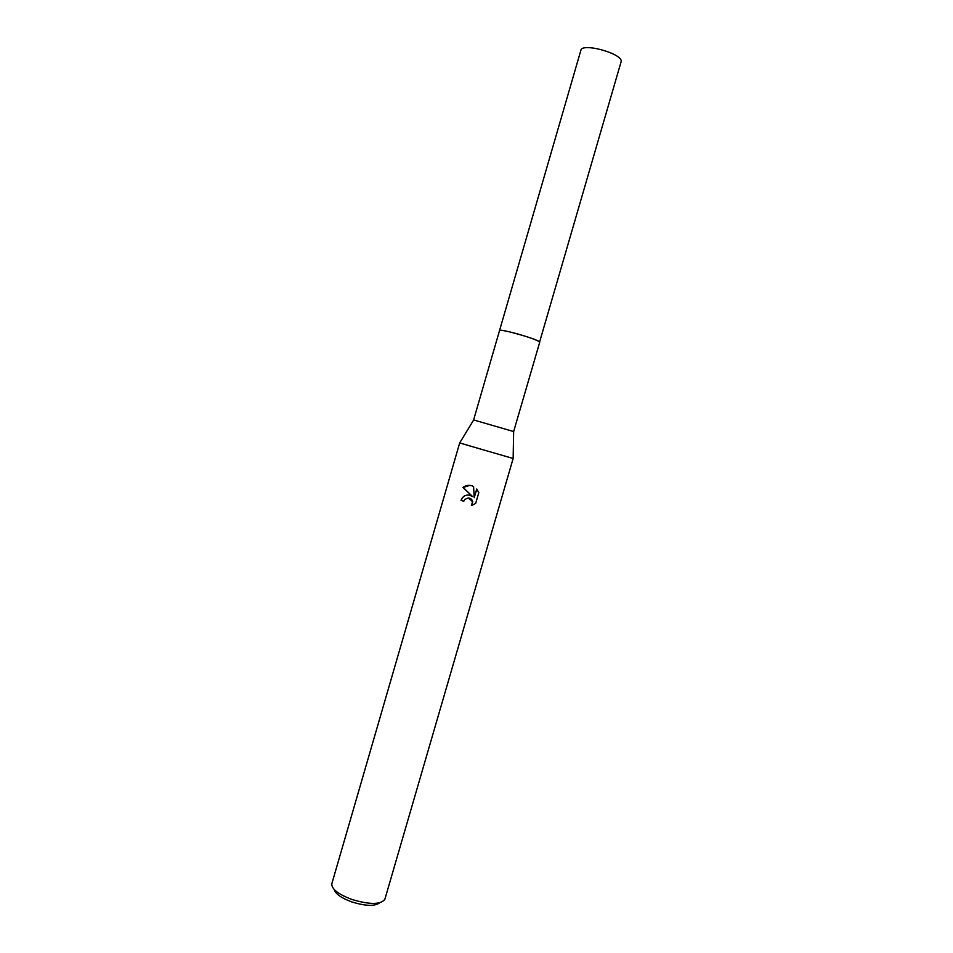 <?xml version="1.0" encoding="UTF-8"?>
<svg xmlns="http://www.w3.org/2000/svg" width="953" height="953" viewBox="0 0 953 953"><rect width="100%" height="100%" fill="white"/><g stroke="black" fill="none" stroke-linecap="round" stroke-linejoin="round"><path stroke-width="1.43" d="M539.696 342.282C538.624 340.662 531.107 337.839 517.145 333.8C506.281 330.894 500.408 329.833 499.527 330.608L499.527 330.572C500.599 329.869 506.472 330.953 517.145 333.812C530.892 337.779 538.421 340.59 539.708 342.258L513.643 431.578M473.677 419.963L513.727 431.566M473.712 419.904L459.68 442.942L482.409 449.602L513.143 458.476L513.643 431.506M469.21 495.072L472.545 496.513L462.955 487.436C465.576 485.422 468.554 484.874 471.902 485.792L473.593 486.495L474.201 497.716L476.738 488.996L478.799 492.665L475.666 503.41L471.425 505.578L472.557 501.719L468.364 497.954L464.814 499.396L463.801 501.23L461.061 500.396C462.443 496.525 465.159 494.762 469.21 495.072M459.68 442.942L331.787 883.884C331.608 889.089 338.267 894.259 351.764 899.406C369.681 904.766 380.712 904.731 384.857 899.31L513.143 458.476M334.3 889.625C335.539 893.938 341.317 898.024 351.633 901.872C365.452 906.136 374.803 906.458 379.663 902.813M468.376 494.976C464.778 495.131 462.396 496.93 461.216 500.396L463.813 501.195M469.817 485.375L463.11 487.448L472.545 496.513M468.245 497.954C470.603 498.145 472.092 499.396 472.712 501.719L471.616 505.519M476.845 489.127L474.201 497.716M499.527 330.572L580.865 50.318C581.83 42.528 621.416 53.154 621.273 61.183L539.612 341.972C538.207 339.268 498.955 328.118 499.527 330.572L473.617 419.916"/></g></svg>
